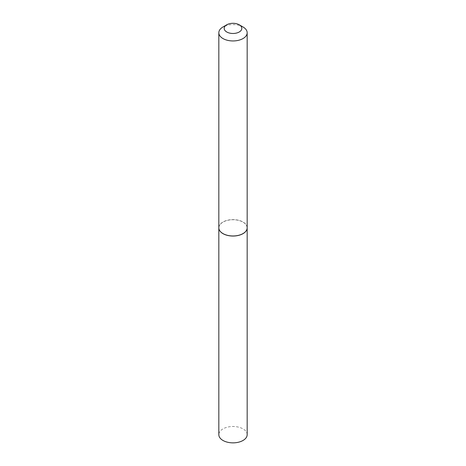 <?xml version="1.0" encoding="UTF-8"?>
<svg xmlns="http://www.w3.org/2000/svg" width="466" height="466" viewBox="0 0 466 466"><rect width="100%" height="100%" fill="white"/><g stroke="black" fill="none" stroke-linecap="round" stroke-linejoin="round"><path stroke-width="0.35" stroke-dasharray="2.33 1.75" d="M247.172 434.673A14.172 8.184 0 0 0 238.423 427.112A14.172 8.184 0 0 0 222.975 428.889A14.172 8.184 0 0 0 218.828 434.673M247.172 227.822A14.172 8.184 0 0 0 238.394 220.29A14.172 8.184 0 0 0 222.975 222.072A14.172 8.184 0 0 0 218.828 227.822M247.172 227.787A14.172 8.184 0 0 0 243.025 222.002A14.172 8.184 0 0 0 227.577 220.226A14.172 8.184 0 0 0 218.828 227.787M242.99 233.594A14.091 8.132 0 0 0 242.961 222.107A14.091 8.132 0 0 0 223.039 222.107A14.091 8.132 0 0 0 223.039 233.612M243.025 26.976A14.172 8.184 0 0 0 222.975 26.976"/><path stroke-width="0.7" d="M218.828 227.822A14.172 8.184 0 0 0 218.828 227.857L218.828 434.673A14.172 8.184 0 0 0 227.577 442.234A14.172 8.184 0 0 0 243.025 440.463A14.172 8.184 0 0 0 247.172 434.673L247.172 227.857A14.172 8.184 0 0 0 247.172 227.822M218.828 227.857A14.172 8.184 0 0 0 227.577 235.417A14.172 8.184 0 0 0 243.025 233.647A14.172 8.184 0 0 0 247.172 227.857M226.767 31.991A8.819 5.091 0 0 0 239.233 31.991A8.819 5.091 0 0 0 239.239 24.791A8.819 5.091 0 0 0 239.233 24.791L243.025 26.976A14.172 8.184 0 0 1 247.172 32.766A14.172 8.184 0 0 1 238.423 40.326A14.172 8.184 0 0 1 222.975 38.55A14.172 8.184 0 0 1 218.828 32.766A14.172 8.184 0 0 1 222.975 26.976L226.761 24.791A8.819 5.091 0 0 0 226.767 31.991M242.99 233.594A14.091 8.132 0 0 1 242.961 233.612A14.091 8.132 0 0 1 223.039 233.612L222.975 233.577A14.172 8.184 0 0 0 243.025 233.577A14.172 8.184 0 0 0 247.172 227.787L247.172 32.766M218.828 32.766L218.828 227.787A14.172 8.184 0 0 0 222.975 233.577L223.039 233.612M243.025 26.976L239.239 24.791A8.819 5.091 0 0 0 226.761 24.791"/></g></svg>
